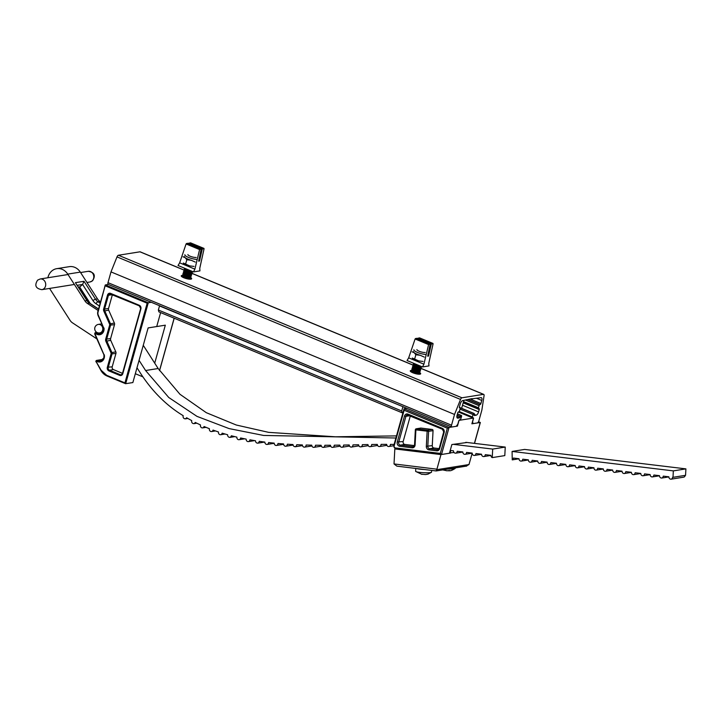 <?xml version="1.0" encoding="UTF-8"?>
<svg xmlns="http://www.w3.org/2000/svg" width="722" height="722" viewBox="0 0 722 722"><rect width="100%" height="100%" fill="white"/><g stroke="black" fill="none" stroke-linecap="round" stroke-linejoin="round"><path stroke-width="1.08" d="M419.807 372.723A5.406 1.282 -164.4 0 1 420.673 373.779A5.406 1.282 -164.4 0 1 412.776 372.751A5.406 1.282 -164.4 0 1 410.258 370.864A5.406 1.282 -164.4 0 1 411.54 370.422M190.788 277.699A5.406 1.282 -164.4 0 1 191.655 278.746A5.406 1.282 -164.4 0 1 183.758 277.726A5.406 1.282 -164.4 0 1 181.24 275.84A5.406 1.282 -164.4 0 1 182.522 275.389M471.791 398.833L481.005 397.669A3.249 1.444 -67.5 0 1 481.403 397.705A3.249 1.444 -67.5 0 1 481.773 400.448L480.915 403.526A1.038 0.46 -67.5 0 1 480.121 404.582L479.868 404.618A1.038 0.46 112.5 0 0 479.083 405.674L478.487 407.777A1.038 0.46 112.5 0 0 478.614 408.661A1.038 0.46 112.5 0 0 478.74 408.67L478.993 408.625A1.038 0.46 -67.5 0 1 479.119 408.643A1.038 0.46 -67.5 0 1 479.237 409.518L478.569 411.91A3.249 1.444 -67.5 0 1 476.105 415.213L474.408 415.484A1.038 0.46 -67.5 0 1 474.282 415.475A1.038 0.46 -67.5 0 1 474.164 414.599L474.228 414.356A1.038 0.46 112.5 0 0 474.11 413.48A1.038 0.46 112.5 0 0 473.984 413.462L473.849 413.489A1.038 0.46 112.5 0 0 473.063 414.545L472.378 417L472.621 417.894L473.208 417.794A1.038 0.46 -67.5 0 1 473.334 417.812A1.038 0.46 -67.5 0 1 473.452 418.688L472.567 421.847L473.054 423.624L477.287 422.948A2.076 0.921 112.5 0 0 478.867 420.836L481.863 410.087L484.065 395.683A2.076 0.921 112.5 0 0 483.731 394.383A2.076 0.921 112.5 0 0 483.478 394.356L461.954 397.795A2.076 0.921 112.5 0 0 460.537 399.437L454.526 414.455L451.521 425.204A2.076 0.921 112.5 0 0 451.764 426.955A2.076 0.921 112.5 0 0 452.017 426.982L456.25 426.305L457.82 424.202L458.705 421.043A1.038 0.46 -67.5 0 1 459.49 419.987L460.862 418.841L461.548 416.377A1.038 0.46 112.5 0 0 461.43 415.502A1.038 0.46 112.5 0 0 461.304 415.493L461.168 415.511A1.038 0.46 112.5 0 0 460.383 416.567L460.311 416.811A1.038 0.46 -67.5 0 1 459.526 417.857L457.829 418.128A3.249 1.444 -67.5 0 1 457.432 418.092A3.249 1.444 -67.5 0 1 457.062 415.349L457.73 412.948A1.038 0.46 -67.5 0 1 458.515 411.892L458.777 411.856A1.038 0.46 112.5 0 0 459.562 410.8L460.149 408.697A1.038 0.46 112.5 0 0 460.031 407.822A1.038 0.46 112.5 0 0 459.905 407.804L459.652 407.849A1.038 0.46 -67.5 0 1 459.526 407.84A1.038 0.46 -67.5 0 1 459.409 406.955L460.266 403.887A3.249 1.444 -67.5 0 1 462.73 400.584L471.998 398.634L472.314 399.049M140.402 252.005A2.076 0.921 112.5 0 0 140.203 251.843A2.076 0.921 112.5 0 0 139.951 251.816L118.426 255.254A2.076 0.921 112.5 0 0 117.009 256.897L110.998 271.905L107.993 282.663A2.076 0.921 112.5 0 0 108.228 284.414L451.764 426.955M110.998 271.905L454.526 414.455M472.044 423.2L473.054 423.624M458.344 411.973L472.621 417.894M459.201 411.54L472.378 417M420.782 366.225A4.323 1.02 -164.4 0 1 415.439 365.052A4.323 1.02 -164.4 0 1 413.426 363.545A4.323 1.02 -164.4 0 1 413.715 363.292M413.507 364.231L414.275 365.079A3.294 0.776 -164.4 0 0 415.682 365.91A3.294 0.776 -164.4 0 0 420.231 366.74L421.26 366.424A4.323 1.02 -164.4 0 1 421.088 366.46A4.323 1.02 -164.4 0 1 415.367 365.323A4.323 1.02 -164.4 0 1 413.507 364.231A4.323 1.02 -164.4 0 1 413.345 363.816A4.323 1.02 -164.4 0 1 413.426 363.689M420.709 366.595L421.143 367.074A4.323 1.02 -164.4 0 1 421.305 367.489A4.323 1.02 -164.4 0 1 420.718 367.814A4.323 1.02 -164.4 0 1 414.988 366.668A4.323 1.02 -164.4 0 1 412.975 365.161A4.323 1.02 -164.4 0 1 413.327 364.89A4.323 1.02 -164.4 0 1 413.562 364.836M421.224 367.615A4.323 1.02 -164.4 0 1 421.224 367.76A4.323 1.02 -164.4 0 1 420.872 368.03A4.323 1.02 -164.4 0 1 420.637 368.076A4.323 1.02 -164.4 0 1 414.906 366.938A4.323 1.02 -164.4 0 1 413.056 365.846A4.323 1.02 -164.4 0 1 412.894 365.431A4.323 1.02 -164.4 0 1 412.975 365.305M420.872 368.03L419.78 368.364A3.294 0.776 -164.4 0 1 415.231 367.534A3.294 0.776 -164.4 0 1 413.823 366.695L413.056 365.846M420.258 368.211L420.682 368.689A4.323 1.02 -164.4 0 1 420.854 369.104A4.323 1.02 -164.4 0 1 420.267 369.429A4.323 1.02 -164.4 0 1 414.536 368.283A4.323 1.02 -164.4 0 1 412.515 366.785A4.323 1.02 -164.4 0 1 412.876 366.514A4.323 1.02 -164.4 0 1 413.11 366.46M420.773 369.231A4.323 1.02 -164.4 0 1 420.773 369.375A4.323 1.02 -164.4 0 1 420.421 369.646A4.323 1.02 -164.4 0 1 420.186 369.7A4.323 1.02 -164.4 0 1 414.455 368.554A4.323 1.02 -164.4 0 1 412.605 367.462A4.323 1.02 -164.4 0 1 412.442 367.047A4.323 1.02 -164.4 0 1 412.524 366.929M420.421 369.646L419.329 369.98A3.294 0.776 -164.4 0 1 414.78 369.15A3.294 0.776 -164.4 0 1 413.372 368.319L412.605 367.462M419.807 369.835L420.231 370.314A4.323 1.02 -164.4 0 1 420.403 370.729A4.323 1.02 -164.4 0 1 419.807 371.045A4.323 1.02 -164.4 0 1 414.085 369.908A4.323 1.02 -164.4 0 1 412.063 368.4A4.323 1.02 -164.4 0 1 412.424 368.13A4.323 1.02 -164.4 0 1 412.65 368.076M420.321 370.846A4.323 1.02 -164.4 0 1 420.321 371A4.323 1.02 -164.4 0 1 419.969 371.261A4.323 1.02 -164.4 0 1 419.735 371.316A4.323 1.02 -164.4 0 1 414.004 370.178A4.323 1.02 -164.4 0 1 412.154 369.086A4.323 1.02 -164.4 0 1 411.991 368.671A4.323 1.02 -164.4 0 1 412.072 368.545M419.969 371.261L418.868 371.595A3.294 0.776 -164.4 0 1 414.329 370.765A3.294 0.776 -164.4 0 1 412.921 369.935L412.154 369.086M419.356 371.451L419.78 371.929A4.323 1.02 -164.4 0 1 419.942 372.344A4.323 1.02 -164.4 0 1 419.356 372.669A4.323 1.02 -164.4 0 1 413.634 371.523A4.323 1.02 -164.4 0 1 411.612 370.016A4.323 1.02 -164.4 0 1 411.973 369.745A4.323 1.02 -164.4 0 1 412.199 369.7M419.87 372.471A4.323 1.02 -164.4 0 1 419.87 372.615A4.323 1.02 -164.4 0 1 419.518 372.886A4.323 1.02 -164.4 0 1 419.283 372.94A4.323 1.02 -164.4 0 1 413.553 371.794A4.323 1.02 -164.4 0 1 411.702 370.702A4.323 1.02 -164.4 0 1 411.54 370.287A4.323 1.02 -164.4 0 1 411.612 370.169M419.518 372.886L418.417 373.22A3.294 0.776 -164.4 0 1 413.877 372.39A3.294 0.776 -164.4 0 1 412.47 371.559L411.702 370.702M418.904 373.075L419.329 373.554A4.323 1.02 -164.4 0 1 419.491 373.969A4.323 1.02 -164.4 0 1 419.166 374.222M411.305 372.029A4.323 1.02 -164.4 0 1 411.161 371.64A4.323 1.02 -164.4 0 1 411.513 371.37A4.323 1.02 -164.4 0 1 411.748 371.316M425.24 352.489A4.711 1.11 -164.4 0 1 419.996 351.569A4.711 1.11 -164.4 0 1 416.919 349.592M423.065 361.442L418.67 360.901A7.581 1.787 -164.4 0 1 412.578 358.274A7.581 1.787 -164.4 0 1 412.307 358.049L414.636 359.096L415.845 354.746L414.148 352.661L412.1 351.84M424.274 357.092L420.24 355.287L415.845 354.746M418.67 360.901L414.636 359.096M413.399 351.515A7.581 1.787 15.6 0 0 414.148 352.661A7.581 1.787 15.6 0 0 420.24 355.287M426.224 354.484A7.581 1.787 -164.4 0 1 418.083 352.679A7.581 1.787 -164.4 0 1 413.887 349.773M191.754 271.201A4.323 1.02 -164.4 0 1 186.42 270.019A4.323 1.02 -164.4 0 1 184.408 268.512A4.323 1.02 -164.4 0 1 184.697 268.268M184.489 269.198L185.256 270.055A3.294 0.776 -164.4 0 0 186.664 270.885A3.294 0.776 -164.4 0 0 191.213 271.716L192.242 271.4A4.323 1.02 -164.4 0 1 192.07 271.436A4.323 1.02 -164.4 0 1 186.339 270.29A4.323 1.02 -164.4 0 1 184.489 269.198A4.323 1.02 -164.4 0 1 184.327 268.783A4.323 1.02 -164.4 0 1 184.408 268.656M191.691 271.571L192.124 272.05A4.323 1.02 -164.4 0 1 192.287 272.456A4.323 1.02 -164.4 0 1 191.7 272.781A4.323 1.02 -164.4 0 1 185.969 271.643A4.323 1.02 -164.4 0 1 183.948 270.136A4.323 1.02 -164.4 0 1 184.309 269.866A4.323 1.02 -164.4 0 1 184.543 269.811M192.205 272.582A4.323 1.02 -164.4 0 1 192.205 272.726A4.323 1.02 -164.4 0 1 191.853 272.997A4.323 1.02 -164.4 0 1 191.619 273.051A4.323 1.02 -164.4 0 1 185.888 271.914A4.323 1.02 -164.4 0 1 184.038 270.822A4.323 1.02 -164.4 0 1 183.875 270.407A4.323 1.02 -164.4 0 1 183.957 270.281M191.853 272.997L190.761 273.331A3.294 0.776 -164.4 0 1 186.213 272.501A3.294 0.776 -164.4 0 1 184.805 271.671L184.038 270.822M191.24 273.187L191.664 273.665A4.323 1.02 -164.4 0 1 191.835 274.08A4.323 1.02 -164.4 0 1 191.24 274.405A4.323 1.02 -164.4 0 1 185.518 273.259A4.323 1.02 -164.4 0 1 183.496 271.752A4.323 1.02 -164.4 0 1 183.857 271.481A4.323 1.02 -164.4 0 1 184.083 271.427M191.754 274.207A4.323 1.02 -164.4 0 1 191.754 274.351A4.323 1.02 -164.4 0 1 191.402 274.622A4.323 1.02 -164.4 0 1 191.168 274.667A4.323 1.02 -164.4 0 1 185.437 273.53A4.323 1.02 -164.4 0 1 183.587 272.438A4.323 1.02 -164.4 0 1 183.424 272.023A4.323 1.02 -164.4 0 1 183.505 271.896M191.402 274.622L190.31 274.956A3.294 0.776 -164.4 0 1 185.762 274.125A3.294 0.776 -164.4 0 1 184.354 273.286L183.587 272.438M190.788 274.802L191.213 275.281A4.323 1.02 -164.4 0 1 191.375 275.696A4.323 1.02 -164.4 0 1 190.788 276.021A4.323 1.02 -164.4 0 1 185.067 274.874A4.323 1.02 -164.4 0 1 183.045 273.376A4.323 1.02 -164.4 0 1 183.406 273.106A4.323 1.02 -164.4 0 1 183.632 273.051M191.303 275.822A4.323 1.02 -164.4 0 1 191.303 275.966A4.323 1.02 -164.4 0 1 190.951 276.237A4.323 1.02 -164.4 0 1 190.716 276.291A4.323 1.02 -164.4 0 1 184.985 275.145A4.323 1.02 -164.4 0 1 183.135 274.053A4.323 1.02 -164.4 0 1 182.973 273.638A4.323 1.02 -164.4 0 1 183.045 273.521M190.951 276.237L189.85 276.571A3.294 0.776 -164.4 0 1 185.31 275.741A3.294 0.776 -164.4 0 1 183.902 274.911L183.135 274.053M190.337 276.427L190.761 276.905A4.323 1.02 -164.4 0 1 190.924 277.32A4.323 1.02 -164.4 0 1 190.337 277.636A4.323 1.02 -164.4 0 1 184.606 276.499A4.323 1.02 -164.4 0 1 182.594 274.992A4.323 1.02 -164.4 0 1 182.955 274.721A4.323 1.02 -164.4 0 1 183.18 274.667M190.852 277.438A4.323 1.02 -164.4 0 1 190.852 277.591A4.323 1.02 -164.4 0 1 190.5 277.853A4.323 1.02 -164.4 0 1 190.265 277.907A4.323 1.02 -164.4 0 1 184.534 276.77A4.323 1.02 -164.4 0 1 182.684 275.678A4.323 1.02 -164.4 0 1 182.522 275.262A4.323 1.02 -164.4 0 1 182.594 275.136M190.5 277.853L189.399 278.187A3.294 0.776 -164.4 0 1 184.859 277.356A3.294 0.776 -164.4 0 1 183.451 276.526L182.684 275.678M189.886 278.042L190.31 278.521A4.323 1.02 -164.4 0 1 190.473 278.936A4.323 1.02 -164.4 0 1 190.148 279.197M182.287 277.004A4.323 1.02 -164.4 0 1 182.143 276.607A4.323 1.02 -164.4 0 1 182.495 276.336A4.323 1.02 -164.4 0 1 182.729 276.291M196.222 257.465A4.711 1.11 -164.4 0 1 190.978 256.536A4.711 1.11 -164.4 0 1 187.9 254.559M194.037 266.418L189.651 265.877A7.581 1.787 -164.4 0 1 183.559 263.25A7.581 1.787 -164.4 0 1 183.289 263.025L185.608 264.072L186.827 259.721L185.13 257.637L183.072 256.815M195.256 262.068L191.222 260.263L186.827 259.721M189.651 265.877L185.608 264.072M184.381 256.49A7.581 1.787 15.6 0 0 185.13 257.637A7.581 1.787 15.6 0 0 191.222 260.263M197.205 259.451A7.581 1.787 -164.4 0 1 189.065 257.646A7.581 1.787 -164.4 0 1 184.868 254.749M204.055 248.846L199.75 268.376L199.94 270.885L193.487 271.914L178.027 265.497L179.661 262.835L186.077 243.964L187.783 243.251L201.239 248.828L198.649 261.156L199.516 261.021L198.758 260.705M199.516 261.021L202.241 249.144L203.911 248.404L190.455 242.818L188.722 243.621M193.487 271.914L194.886 269.153L199.579 249.568L201.239 248.828L201.384 249.289M194.886 269.153L179.661 262.835M433.074 343.88L428.769 363.401L428.958 365.91L422.505 366.947L407.046 360.531L408.679 357.859L415.096 338.988L416.802 338.275L430.258 343.862L427.677 356.19L428.534 356.054L427.776 355.738M428.534 356.054L431.26 344.177L432.929 343.428L419.473 337.851L417.74 338.645M422.505 366.947L423.904 364.177L428.597 344.593L430.258 343.862L430.402 344.313M423.904 364.177L408.679 357.859M450.375 449.896L450.645 453.037L440.971 454.58L436.783 469.688L435.926 470.915L396.856 466.132L394.022 463.93L394.826 448.931L440.971 454.58M449.535 452.902L454.012 452.495M441.332 454.472L394.826 448.931M466.033 466.114L468.984 464.544L472.188 453.181L465.049 454.318A2.166 1.868 80.9 0 1 462.838 451.954L457.216 451.277A2.166 1.868 80.9 0 1 453.47 450.826L450.781 450.501M466.746 466.06L436.115 470.952L396.856 466.132M420.493 428.146A1.083 0.939 80.9 0 1 420.944 428.074L416.486 428.787A1.083 0.532 97 0 0 415.89 429.942L415.096 444.942A3.24 2.807 80.9 0 1 412.118 447.811L399.78 446.295A3.24 2.807 80.9 0 1 397.271 441.972L404.51 416.053A3.24 2.807 80.9 0 1 408.038 414.13L442.306 428.345A3.24 2.807 80.9 0 1 444.138 432.496L439.608 448.723A3.24 2.807 80.9 0 1 436.756 450.826L428.967 449.869A3.24 2.807 80.9 0 1 426.332 446.313L427.135 431.314A1.083 0.532 -83 0 1 427.722 430.159L432.18 429.446L420.944 428.074M467.08 442.478L451.873 444.544L449.445 453.226L441.512 454.49L395.277 448.84A1.083 0.532 97 0 0 395.349 448.84M393.68 445.952L404.058 408.778L449.057 427.451L447.342 428.182L404.13 410.249L404.058 408.778L406.874 408.327M459.03 420.348L473.488 418.047L471.881 423.814L480.247 422.478L479.607 423.029L480.247 422.478L478.496 421.747L480.347 422.478L474.534 443.38M472.973 417.83L473.488 418.047M404.13 410.249L394.031 446.413A1.083 0.939 80.9 0 0 394.871 447.857L440.294 453.416L441.512 454.49L449.057 427.451L457.423 426.115L459.039 420.357M456.629 425.79L457.423 426.115M439.012 448.615L434.012 448.001A2.166 1.868 80.9 0 1 432.261 445.627L433.056 430.637L428.606 431.35L427.803 446.34A2.166 1.868 -99.1 0 0 429.563 448.714L437.351 449.671A2.166 1.868 -99.1 0 0 437.803 449.662L439.111 448.344L439.608 448.723M414.374 445.6L404.834 444.427A2.166 1.868 80.9 0 1 403.156 441.548L410.304 415.935M432.18 429.446A1.083 0.939 80.9 0 1 433.056 430.637M154.716 363.157L165.32 325.18L156.719 326.552L160.618 312.59L156.719 326.552L148.118 327.923L132.857 382.57L125.565 383.698L106.811 375.918L125.447 383.626M135.33 373.716L142.848 376.83M103.589 330.514A5.406 4.675 -99.1 0 0 103.769 328.176L104.004 328.05A6.101 5.271 80.9 0 1 103.824 330.811A6.101 5.271 80.9 0 1 95.602 333.402L95.06 333.907L104.076 354.935A5.406 4.675 -99.1 0 1 103.977 357.76M103.769 328.176L98.237 315.009A3.637 3.141 -99.1 0 1 98.021 312.238L105.34 284.937L108.345 284.459M104.293 354.782A6.101 5.271 80.9 0 1 104.203 358.049A6.101 5.271 80.9 0 1 96.658 361.18L96.225 361.722L101.125 370.251A12.283 10.613 -99.1 0 0 106.73 375.332L124.942 382.886L125.673 383.716L148.281 302.762L147.18 303.222L105.385 285.885L105.34 284.937L148.281 302.762L151.286 302.283M112.388 294.666L108.535 308.484A2.166 1.868 -99.1 0 0 108.661 310.126L114.374 323.041A2.166 1.868 80.9 0 1 114.5 324.692L110.592 338.672A2.166 1.868 -99.1 0 0 110.719 340.324L115.809 351.831A2.166 1.868 80.9 0 1 115.935 353.473L112.208 366.821A2.166 1.868 -99.1 0 0 113.435 369.592L122.496 373.355M461.656 408.309L463.867 400.403M453.245 444.328L492.693 449.084L492.251 457.604A2.166 1.868 80.9 0 1 490.933 455.347L485.31 454.67A2.166 1.868 80.9 0 1 481.565 454.219L475.951 453.542A2.166 1.868 80.9 0 1 472.206 453.091L466.583 452.405A2.166 1.868 80.9 0 1 465.049 454.318M393.977 444.427L390.431 444.382A2.166 1.868 80.9 0 1 386.676 444.355L381.063 444.373A2.166 1.868 80.9 0 1 377.308 444.409L371.695 444.499A2.166 1.868 80.9 0 1 367.949 444.562L362.327 444.68A2.166 1.868 80.9 0 1 358.581 444.761L352.968 444.887A2.166 1.868 80.9 0 1 349.222 444.96L343.6 445.068A2.166 1.868 80.9 0 1 339.854 445.131L334.241 445.203A2.166 1.868 80.9 0 1 330.486 445.239L324.864 445.266A2.166 1.868 80.9 0 1 321.119 445.257L315.496 445.221A2.166 1.868 80.9 0 1 311.742 445.167L306.119 445.041A2.166 1.868 80.9 0 1 302.365 444.933L296.733 444.716A2.166 1.868 80.9 0 1 292.988 444.535L287.356 444.201A2.166 1.868 80.9 0 1 283.602 443.94L277.979 443.488A2.166 1.868 80.9 0 1 274.225 443.137L268.602 442.541A2.166 1.868 80.9 0 1 264.857 442.09L259.243 441.322A2.166 1.868 80.9 0 1 255.507 440.763L249.902 439.815A2.166 1.868 80.9 0 1 246.175 439.12L240.597 437.974A2.166 1.868 80.9 0 1 236.879 437.135L231.329 435.772A2.166 1.868 80.9 0 1 227.647 434.77L222.141 433.155A2.166 1.868 80.9 0 1 218.486 431.982L213.035 430.086A2.166 1.868 80.9 0 1 209.416 428.724L204.046 426.522A2.166 1.868 80.9 0 1 200.49 424.951L195.211 422.424A2.166 1.868 80.9 0 1 191.736 420.619L186.583 417.74A2.166 1.868 80.9 0 1 183.207 415.692C166.827 405.773 152.793 391.938 141.124 374.204L136.99 367.769M98.12 310.487L87.407 303.43A8.655 7.473 80.9 0 1 84.943 300.912L67.742 274.116A12.978 11.209 -99.1 0 0 56.749 268.665A12.978 11.209 -99.1 0 0 47.878 277.753M100.548 301.814L99.97 301.426A8.655 7.473 80.9 0 1 97.506 298.908L80.304 272.113A12.978 11.209 -99.1 0 0 69.303 266.662L56.749 268.665M49.574 288.43A12.978 11.209 -99.1 0 0 49.836 288.845L70.043 320.324A8.655 7.473 -99.1 0 0 72.507 322.851L96.874 338.889M492.693 449.084L505.247 447.08L465.807 442.324M395.773 438.01L263.611 435.447L229.082 428.588L196.989 416.377L168.749 397.488L145.6 370.521L139.066 360.35M396.36 435.889L335.405 436.792L268.656 432.361L236.293 425.023L206.321 412.695L179.94 394.257L158.154 368.518L143.263 345.315M492.251 457.604L504.804 455.6L505.247 447.08M84.943 300.912L86.92 300.596A2.166 0.496 147.3 0 1 87.254 300.65L75.413 282.663L84.014 281.291L82.588 284.459L78.924 287.69M673.003 477.314L672.615 477.269A2.166 1.868 80.9 0 1 668.87 476.818L663.247 476.141A2.166 1.868 80.9 0 1 659.502 475.69L653.888 475.013A2.166 1.868 80.9 0 1 650.143 474.553L644.52 473.876A2.166 1.868 80.9 0 1 640.775 473.424L635.152 472.748A2.166 1.868 80.9 0 1 631.407 472.296L625.793 471.619A2.166 1.868 80.9 0 1 622.048 471.168L616.426 470.491A2.166 1.868 80.9 0 1 612.68 470.04L607.058 469.363A2.166 1.868 80.9 0 1 603.312 468.903L597.699 468.226A2.166 1.868 80.9 0 1 593.944 467.775L588.331 467.098A2.166 1.868 80.9 0 1 584.585 466.647L578.963 465.97A2.166 1.868 80.9 0 1 575.217 465.519L569.595 464.842A2.166 1.868 80.9 0 1 565.849 464.39L560.236 463.714A2.166 1.868 80.9 0 1 556.491 463.253L550.868 462.576A2.166 1.868 80.9 0 1 547.123 462.125L541.5 461.448A2.166 1.868 80.9 0 1 537.755 460.997L532.141 460.32A2.166 1.868 80.9 0 1 528.396 459.869L522.773 459.192A2.166 1.868 80.9 0 1 519.028 458.741L513.405 458.064A2.166 1.868 80.9 0 1 512.241 459.869L512.088 451.43L524.65 449.427L685.9 468.876L685.566 475.311L673.003 477.314L673.337 470.888L685.9 468.876M685.169 475.374A2.166 1.868 80.9 0 1 683.644 477.17L671.081 479.182M519.028 458.786L512.241 459.869M673.337 470.888L512.088 451.43M426.594 474.426L428.399 473.984L425.484 474.58L421.955 474.219M415.791 468.47L415.637 471.313A7.96 0.966 3.1 0 0 415.701 471.439A7.96 0.966 3.1 0 0 422.081 472.603A7.96 0.966 3.1 0 0 430.529 472.567A7.96 0.966 3.1 0 0 431.458 472.278A7.96 0.966 3.1 0 0 431.53 472.161L431.63 470.41M415.701 471.439L421.946 474.408M416.657 468.578A7.96 0.966 3.1 0 0 424.256 469.508M448.479 468.975A7.96 0.966 3.1 0 0 449.662 469.011A7.96 0.966 3.1 0 0 455.113 468.506C449.824 471.701 449.977 470.437 448.615 470.834L449.472 470.428L447.044 470.807L442.73 469.896M455.113 468.506A7.96 0.966 3.1 0 0 455.194 468.379L455.221 467.901M403.291 406.847L159.508 305.947L158.371 310.018L401.703 410.98L402.217 412.831L402.831 412.74M402.84 406.919L401.703 410.98M402.217 412.831L158.885 311.868L158.371 310.018M159.959 305.875L159.508 305.947M107.993 282.663L451.521 425.204M117.009 256.897L460.537 399.437M118.426 255.254L461.954 397.795M139.951 251.816L183.975 270.082M191.357 273.151L412.993 365.115M420.375 368.175L483.478 394.356M460.031 409.13L473.063 414.545M459.336 407.47L473.849 413.489M459.336 407.388L473.984 413.462M474.21 414.428L476.105 415.213M462.513 405.25L478.569 411.91M463.181 402.849L479.237 409.518M463.334 402.28L478.515 408.58M463.533 401.576L478.487 407.777M465.672 400.114L479.083 405.674M468.073 399.726L479.868 404.618M468.334 399.69L480.121 404.582M470.735 399.302L480.915 403.526M476.71 398.345L481.773 400.448M459.354 407.578L459.905 407.804M457.125 417.839L457.829 418.128M456.855 416.756L459.526 417.857M457.035 415.448L460.311 416.811M457.098 415.204L460.383 416.567M457.45 413.968L461.168 415.511M457.468 413.896L461.304 415.493M202.62 248.612L189.164 243.025M202.241 249.144L188.749 243.549M199.94 249.036L186.493 243.458M199.579 249.568L186.077 243.964M431.639 343.636L418.182 338.058M431.26 344.177L417.767 338.573M428.967 344.069L415.511 338.483M428.597 344.593L415.096 338.988M436.783 469.688L468.984 464.544M394.022 463.93L436.891 469.183M415.096 444.942L414.554 444.797L415.349 429.798L428.606 431.35A1.083 0.939 -99.1 0 0 427.722 430.159L416.486 428.787A1.083 0.939 -99.1 0 0 415.538 429.482M413.562 446.512L412.704 446.647A2.166 1.868 -99.1 0 0 413.164 446.647L414.699 444.734M440.294 453.416L447.342 428.182M474.417 443.362L480.247 422.478M409.798 415.719L405.935 416.332L398.706 442.252A2.166 1.868 -99.1 0 0 400.376 445.14L412.704 446.647A1.083 0.532 -83 0 0 412.118 447.811M408.074 414.979A2.166 1.868 -99.1 0 0 405.935 416.332L404.51 416.053M442.324 429.175L408.291 415.051A1.083 0.478 -67.5 0 1 408.165 415.042A1.083 0.478 -67.5 0 1 408.038 414.13M438.2 449.535L437.351 449.671A1.083 0.532 97 0 0 436.756 450.826M434.012 448.001L429.563 448.714A1.083 0.532 97 0 0 428.967 449.869M432.261 445.627L426.332 446.313M404.834 444.427L400.376 445.14A1.083 0.532 -83 0 0 399.78 446.295M403.156 441.548L397.271 441.972M439.256 448.272L443.642 432.117L444.138 432.496M420.709 428.074L416.26 428.787A1.083 1.083 0 0 0 415.349 429.798L415.493 429.743M443.786 432.036L442.433 429.256A1.083 0.478 -67.5 0 1 442.306 428.345M442.559 429.274A1.083 0.478 -67.5 0 1 442.433 429.256L407.388 414.942M394.871 447.857A1.083 0.532 97 0 0 395.277 448.84L394.031 446.413M159.508 370.585L174.137 318.194M96.008 361.902A1.083 0.939 80.9 0 1 95.918 361.244M96.225 361.722L100.909 370.449M94.835 334.042A1.11 0.957 80.9 0 1 94.772 333.447M95.06 333.907L104.049 354.89M94.808 333.293A1.11 0.957 80.9 0 1 96.306 332.815A5.406 4.675 -99.1 0 0 99.97 333.997A5.406 4.675 -99.1 0 0 103.553 330.658M97.344 332.652L95.602 333.402M95.954 361.09A1.083 0.939 80.9 0 1 97.289 360.531A5.406 4.675 -99.1 0 0 100.349 361.244A5.406 4.675 -99.1 0 0 103.932 357.904M102.984 359.628L97.289 360.531L96.658 361.18M103.751 328.14L97.948 315.234L97.705 312.003L105.222 285.361M106.739 375.864A12.978 11.209 80.9 0 1 100.972 370.557L95.855 361.144L96.676 360.395L103.174 359.357M98.002 315.153A4.323 3.736 80.9 0 1 97.759 312.094M124.942 382.886L147.18 303.222M103.661 308.926L107.524 295.081A2.852 2.464 80.9 0 1 110.637 293.394L139.265 305.271A2.852 2.464 80.9 0 1 140.88 308.917L122.794 373.689A2.852 2.464 80.9 0 1 119.69 375.377L108.95 370.928A2.852 2.464 80.9 0 1 107.334 367.272L111.062 353.924A1.471 1.273 -99.1 0 0 110.98 352.805L105.881 341.298A2.852 2.464 80.9 0 1 105.719 339.123L109.627 325.144A1.471 1.273 -99.1 0 0 109.536 324.016L103.824 311.11A2.852 2.464 80.9 0 1 103.661 308.926L104.582 309.115A2.166 1.868 -99.1 0 0 104.699 310.758L110.412 323.673A2.166 1.868 80.9 0 1 110.538 325.324L106.639 339.304A2.166 1.868 -99.1 0 0 106.766 340.946L111.856 352.462A2.166 1.868 80.9 0 1 111.982 354.105L108.255 367.453A2.166 1.868 -99.1 0 0 109.473 370.224L120.213 374.673A2.166 1.868 -99.1 0 0 122.523 373.536M140.609 308.772L122.469 373.445L140.646 308.628A2.166 1.868 -99.1 0 0 139.427 305.866L139.265 305.271M121.901 374.411L119.69 375.377M113.435 369.592L109.473 370.224L108.95 370.928M112.208 366.821L107.334 367.272M115.935 353.473L111.062 353.924M115.809 351.831L110.98 352.805M110.719 340.324L105.881 341.298M110.592 338.672L105.719 339.123M114.5 324.692L109.627 325.144M114.374 323.041L109.536 324.016M108.661 310.126L103.824 311.11M108.535 308.484L104.582 309.115L108.444 295.262L112.325 294.648M110.656 293.935A2.166 1.868 -99.1 0 0 108.444 295.262L107.524 295.081M139.274 305.803L110.71 293.971L110.637 293.394M99.97 333.997L103.499 330.568L103.67 328.176L98.237 315.009M105.222 285.064L98.021 312.238M101.125 370.251L106.73 375.332M121.115 374.79L122.794 373.689M109.888 293.872L139.337 305.857L140.88 308.917M88.255 271.31C94.438 272.347 95.873 275.524 92.542 280.822L89.961 281.986A5.406 4.675 -99.1 0 0 91.956 281.075A5.406 4.675 -99.1 0 0 93.4 274.685A5.406 4.675 -99.1 0 0 88.255 271.31L80.575 272.528M43.88 288.746A5.406 4.675 80.9 0 1 41.885 289.657C35.703 288.61 34.277 285.443 37.598 280.145L40.179 278.981A5.406 4.675 80.9 0 1 45.324 282.356A5.406 4.675 80.9 0 1 43.88 288.746M101.324 332.219A4.323 3.736 80.9 0 1 99.726 332.941A4.323 4.323 0 0 1 96.297 325.333A4.323 4.323 0 0 1 98.363 324.404A4.323 3.736 80.9 0 1 102.028 326.218A4.323 3.736 80.9 0 1 101.324 332.219M84.014 281.291L95.53 299.224A8.655 7.473 -99.1 0 0 97.993 301.742L99.97 301.426M99.383 305.975L96.035 303.772A2.166 0.857 -56.6 0 1 97.993 301.742L100.168 303.177M98.508 309.124L89.384 303.123A8.655 7.473 80.9 0 1 86.92 300.596L75.413 282.663M87.407 303.43L89.384 303.123A2.166 0.857 123.4 0 1 89.699 303.168L87.254 300.65M96.035 303.772A10.812 9.341 80.9 0 1 92.957 300.623A2.166 0.496 -32.7 0 1 95.53 299.224L97.506 298.908M67.742 274.116L80.304 272.113M145.6 370.521L158.154 368.518M92.957 300.623L82.588 284.459L77.389 285.289M78.536 287.085L79.6 286.914L90.277 303.556M140.203 251.843L184.02 270.019M191.474 273.115L413.038 365.052M420.493 368.148L483.731 394.383M459.336 407.343L474.11 413.48M463.325 402.316L478.614 408.661M459.345 407.533L460.031 407.822M457.477 413.859L461.43 415.502M412.136 371.18L411.513 371.37M412.587 369.565L411.973 369.745M413.038 367.94L412.424 368.13M413.489 366.325L412.876 366.514M413.941 364.709L413.327 364.89M183.108 276.156L182.495 276.336M183.569 274.531L182.955 274.721M184.02 272.916L183.406 273.106M184.471 271.301L183.857 271.481M184.922 269.676L184.309 269.866M203.974 248.413L190.518 242.827M201.303 248.837L187.846 243.251M432.992 343.437L419.536 337.86M430.321 343.862L416.865 338.284M159.562 370.666L174.21 318.221M100.349 361.244L103.878 357.805L103.977 354.935L94.772 334.133L95.548 332.571L96.811 332.373M41.885 289.657L74.384 284.468M86.947 282.464L89.961 281.986M40.179 278.981L68.012 274.531M98.363 324.404L101.757 323.862M185.229 418.868L187.819 418.453M193.812 423.67L196.781 423.2M202.602 427.884L205.987 427.343M211.564 431.548L215.409 430.935M220.652 434.716L225.002 434.021M229.831 437.415L234.749 436.63M239.081 439.698L244.623 438.814M248.377 441.611L254.613 440.619M257.709 443.182L264.703 442.072M267.068 444.454L274.225 443.308M276.445 445.456L283.62 444.31M285.822 446.214L293.042 445.059M295.199 446.765L302.464 445.6M304.585 447.126L311.895 445.961M313.962 447.333L321.326 446.151M323.339 447.396L330.739 446.214M332.707 447.36L340.143 446.169M342.075 447.234L349.538 446.043M351.433 447.062L358.915 445.862M360.792 446.855L368.274 445.664M370.16 446.665L377.606 445.474M379.528 446.53L386.929 445.348M388.896 446.503L393.607 445.754M483.785 456.575L490.933 455.438M474.417 455.447L481.565 454.309M455.681 453.19L462.838 452.044M98.544 308.989L89.699 303.168M521.239 461.096L528.387 459.959M530.607 462.233L537.755 461.087M539.975 463.362L547.123 462.215M549.334 464.49L556.481 463.353M558.702 465.618L565.849 464.481M568.07 466.746L575.217 465.609M577.429 467.883L584.576 466.737M586.796 469.011L593.944 467.865M596.164 470.139L603.312 469.002M605.523 471.267L612.671 470.13M614.891 472.396L622.039 471.258M624.259 473.533L631.407 472.387M633.618 474.661L640.775 473.515M642.986 475.789L650.134 474.652M652.354 476.917L659.502 475.78M661.722 478.045L668.87 476.908M427.866 474.164L431.458 472.278"/></g></svg>
